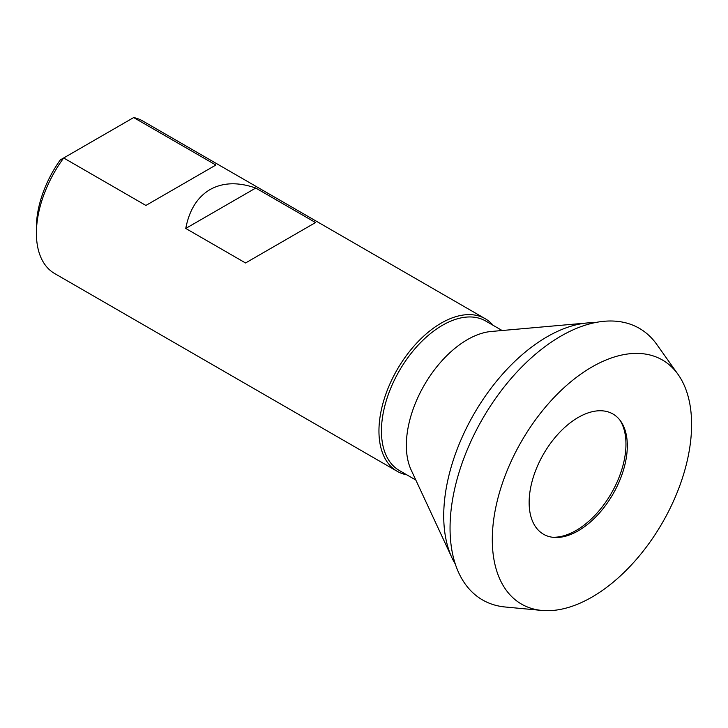 <?xml version="1.0" encoding="UTF-8"?>
<svg xmlns="http://www.w3.org/2000/svg" width="728" height="728" viewBox="0 0 728 728"><rect width="100%" height="100%" fill="white"/><g stroke="black" fill="none" stroke-linecap="round" stroke-linejoin="round"><path stroke-width="1.09" d="M406.834 474.838A88.079 50.851 -60 0 1 397.188 471.307A88.079 50.851 -60 0 1 383.692 400.728A88.079 50.851 -60 0 1 441.232 323.105A88.079 50.851 -60 0 1 485.267 318.746A88.079 50.851 -60 0 1 493.147 325.334M245.545 262.972L315.543 222.559L255.746 188.042C238.074 181.891 222.823 182.41 209.992 189.608C197.343 197.124 189.262 210.064 185.758 228.446L245.545 262.972M397.188 471.307L54.645 273.537A88.079 50.851 -60 0 1 36.4 233.215A88.079 50.851 -60 0 1 63.682 157.976L145.9 205.442L215.888 165.029L133.679 117.563A88.079 50.851 -60 0 1 142.724 120.975L485.267 318.746M415.815 480.025L399.317 470.497A86.314 49.832 -60 0 1 386.086 401.328A86.314 49.832 -60 0 1 442.478 325.27A86.314 49.832 -60 0 1 485.631 320.993L502.129 330.512M455.309 564.073A146.21 84.412 -60 0 1 451.897 557.648L411.174 470.042A86.314 49.832 -60 0 1 467.385 339.648A86.314 49.832 -60 0 1 491.173 331.486L587.396 322.95A146.21 84.412 -60 0 1 594.676 322.695M451.897 557.648A146.21 84.412 -60 0 1 547.11 336.773A146.21 84.412 -60 0 1 587.396 322.95M541.869 610.437L505.205 606.997A156.802 90.536 -60 0 1 453.872 492.619A156.802 90.536 -60 0 1 560.933 336.099A156.802 90.536 -60 0 1 656.783 344.444L678.096 374.474A140.923 81.363 -60 0 1 678.323 489.562A140.923 81.363 -60 0 1 591.946 597.115A140.923 81.363 -60 0 1 541.869 610.437A140.923 81.363 -60 0 1 495.732 507.644A140.923 81.363 -60 0 1 591.946 366.976A140.923 81.363 -60 0 1 678.096 374.474M578.232 417.435A69.424 40.076 -60 0 1 620.565 420.993A69.424 40.076 -60 0 1 620.829 477.695A69.424 40.076 -60 0 1 578.232 530.803A69.424 40.076 -60 0 1 553.38 537.355A69.424 40.076 -60 0 1 530.858 486.604A69.424 40.076 -60 0 1 578.232 417.435M619.819 420.001A70.48 40.695 -60 0 1 576.121 530.457A70.48 40.695 -60 0 1 552.161 537.2M36.4 233.215L36.4 227.464A81.035 46.783 -60 0 1 60.269 159.942L133.679 117.563M255.746 188.042L185.758 228.446"/></g></svg>
